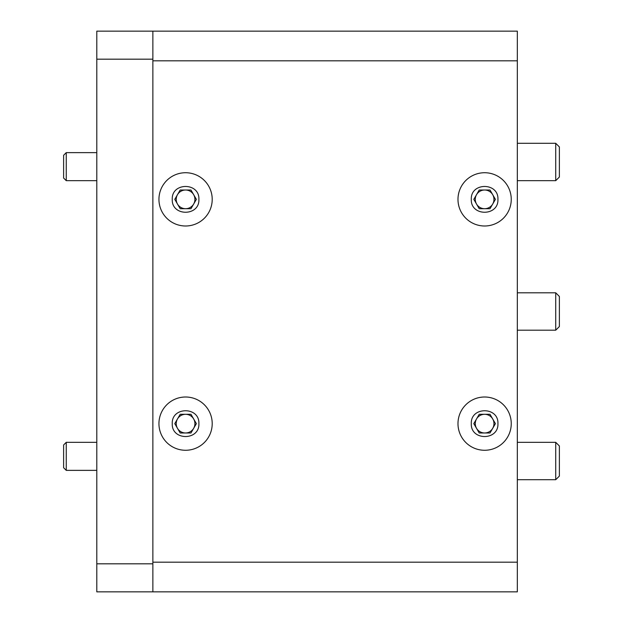 <?xml version="1.0" encoding="UTF-8"?>
<svg xmlns="http://www.w3.org/2000/svg" width="623" height="623" viewBox="0 0 623 623"><rect width="100%" height="100%" fill="white"/><g stroke="black" fill="none" stroke-linecap="round" stroke-linejoin="round"><path stroke-width="0.93" d="M152.869 59.185L152.869 31.15L96.799 31.15L96.799 591.85L152.869 591.85L152.869 59.185L96.799 59.185M517.324 31.15L152.869 31.15L517.324 31.15L517.324 562.18L152.869 562.18M517.324 591.85L152.869 591.85L517.324 591.85L517.324 562.18M185.576 397.007A26.633 26.633 0 0 1 212.209 423.64A26.633 26.633 0 0 1 185.576 450.273A26.633 26.633 0 0 1 158.943 423.64A26.633 26.633 0 0 1 185.576 397.007M177.485 428.313A9.345 9.345 0 0 0 193.667 428.313A9.345 9.345 0 0 0 185.576 414.295A9.345 9.345 0 0 0 177.485 428.313M198.893 423.64C199.718 440.804 171.45 440.835 172.26 423.64C171.434 406.476 199.703 406.445 198.893 423.64M190.973 414.295L196.37 423.64L190.973 432.985L180.179 432.985L174.783 423.64L180.179 414.295L190.973 414.295M185.576 172.727A26.633 26.633 0 0 1 212.209 199.36A26.633 26.633 0 0 1 185.576 225.993A26.633 26.633 0 0 1 158.943 199.36A26.633 26.633 0 0 1 185.576 172.727M177.485 204.033A9.345 9.345 0 0 0 193.667 204.033A9.345 9.345 0 0 0 185.576 190.015A9.345 9.345 0 0 0 177.485 204.033M198.893 199.36C199.718 216.524 171.45 216.555 172.26 199.36C171.434 182.196 199.703 182.165 198.893 199.36M190.973 190.015L196.37 199.36L190.973 208.705L180.179 208.705L174.783 199.36L180.179 190.015L190.973 190.015M484.616 172.727A26.633 26.633 0 0 1 511.249 199.36A26.633 26.633 0 0 1 484.616 225.993A26.633 26.633 0 0 1 457.983 199.36A26.633 26.633 0 0 1 484.616 172.727M476.525 204.033A9.345 9.345 0 0 0 492.707 204.033A9.345 9.345 0 0 0 484.616 190.015A9.345 9.345 0 0 0 476.525 204.033M497.933 199.36C498.758 216.524 470.49 216.555 471.3 199.36C470.474 182.196 498.743 182.165 497.933 199.36M490.013 190.015L495.41 199.36L490.013 208.705L479.219 208.705L473.823 199.36L479.219 190.015L490.013 190.015M484.616 397.007A26.633 26.633 0 0 1 511.249 423.64A26.633 26.633 0 0 1 484.616 450.273A26.633 26.633 0 0 1 457.983 423.64A26.633 26.633 0 0 1 484.616 397.007M476.525 428.313A9.345 9.345 0 0 0 492.707 428.313A9.345 9.345 0 0 0 484.616 414.295A9.345 9.345 0 0 0 476.525 428.313M497.933 423.64C498.758 440.804 470.49 440.835 471.3 423.64C470.474 406.476 498.743 406.445 497.933 423.64M490.013 414.295L495.41 423.64L490.013 432.985L479.219 432.985L473.823 423.64L479.219 414.295L490.013 414.295M66.248 180.67L63.624 178.046L63.624 155.259L66.248 152.635L66.248 180.67L96.799 180.67M555.732 143.29L559.376 146.935L559.376 177.025L555.732 180.67L555.732 143.29L517.324 143.29M555.732 180.67L517.324 180.67M555.732 292.81L559.376 296.455L559.376 326.545L555.732 330.19L555.732 292.81L517.324 292.81M555.732 330.19L517.324 330.19M555.732 442.33L559.376 445.975L559.376 476.065L555.732 479.71L555.732 442.33L517.324 442.33M555.732 479.71L517.324 479.71M66.248 470.365L63.624 467.741L63.624 444.954L66.248 442.33L66.248 470.365L96.799 470.365M96.799 563.815L152.869 563.815M152.869 60.82L517.324 60.82M66.248 152.635L96.799 152.635M66.248 442.33L96.799 442.33"/></g></svg>
